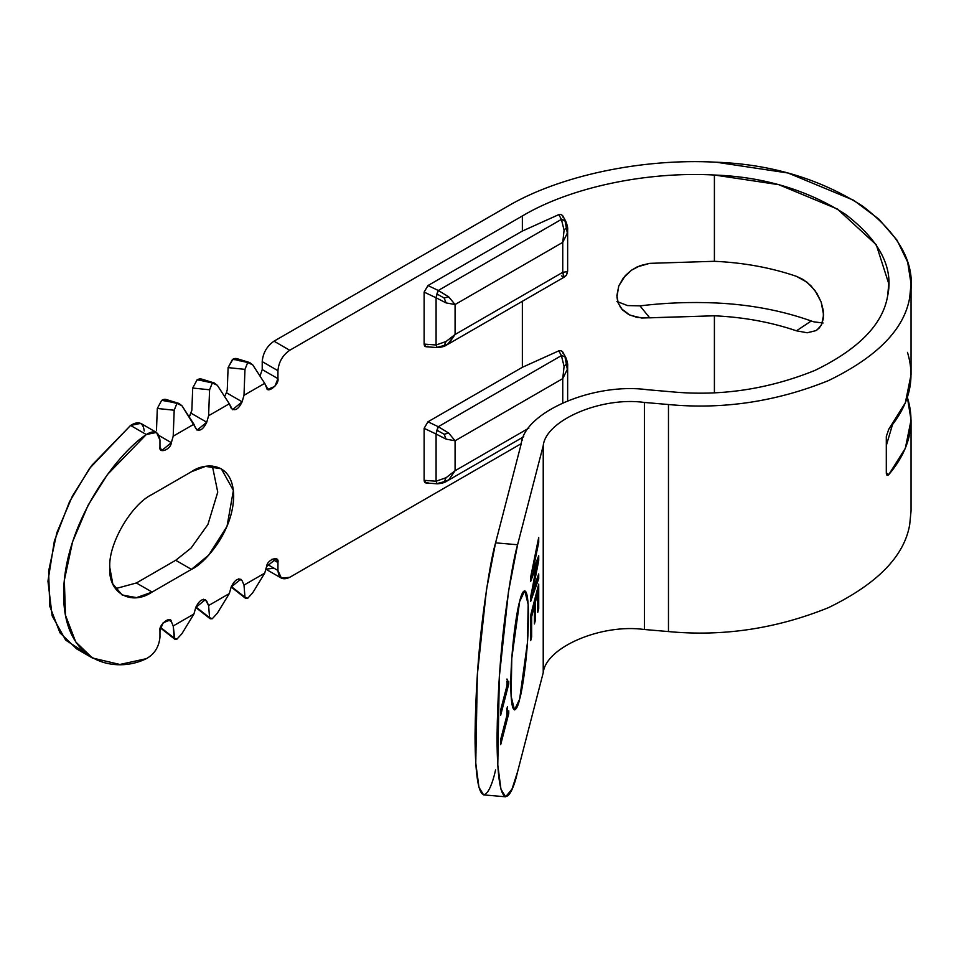 <?xml version="1.0" encoding="UTF-8"?>
<svg xmlns="http://www.w3.org/2000/svg" width="959" height="959" viewBox="0 0 959 959"><rect width="100%" height="100%" fill="white"/><g stroke="black" fill="none" stroke-linecap="round" stroke-linejoin="round"><path stroke-width="1.44" d="M136.37 582.988L115.392 588.67L136.37 582.988L175.701 560.284L191.045 548.092L207.923 524.453L217.753 492.135L212.395 466.062L217.753 492.135L207.923 524.453L191.045 548.092L175.701 560.284L191.428 569.37L208.786 555.045L227.019 526.335L233.397 490.421L221.313 468.771L205.514 466.386L191.428 471.732C203.787 462.634 233.121 460.344 233.696 496.139C233.121 532.605 203.787 564.192 191.428 569.37L175.701 560.284L136.37 582.988L152.097 592.075L136.37 582.988M109.829 567.656L112.79 583.911L122.213 595.036L136.538 597.625L152.097 592.075L191.428 569.37L152.097 592.075C131.179 606.328 107.935 592.902 109.829 567.656C107.935 544.604 131.179 504.338 152.097 494.436C131.179 504.338 107.935 544.604 109.829 567.656M538.718 573.926L532.784 590.696L531.969 590.624L532.784 590.696L538.718 560.536L538.718 555.764L532.784 571.168L538.718 542.374L538.718 537.376L530.639 577.21L530.639 581.514L537.136 564.132L530.639 596.954L530.639 601.497L538.718 578.697L538.718 573.926L538.718 578.697L537.891 578.625L538.718 578.697L530.639 601.497L530.639 596.954L537.136 564.132L536.309 564.06L537.136 564.132L530.639 581.514L530.639 577.21L538.718 537.376L538.718 542.374L537.891 542.303L538.718 542.374L532.784 571.168L531.969 571.096L532.784 571.168L538.718 555.764L538.718 560.536L537.891 560.464L538.718 560.536L532.784 590.696L538.718 573.926M537.891 576.263L537.891 578.625L530.639 599.099L537.891 578.625L537.891 576.263M536.309 564.06L530.639 579.236L536.309 564.06M537.891 541.439L531.969 571.096L537.891 541.439M537.891 557.91L531.969 590.624L537.891 557.91M534.415 623.925L535.374 620.233L534.415 620.665L535.374 620.233L535.374 602.288L537.759 593.058L537.759 612.357L538.718 608.665L538.718 584.151L530.687 615.163L530.687 640.588L531.646 636.896L531.646 616.697L534.415 605.98L534.415 623.925L534.415 605.98L533.588 605.908L534.415 605.98L531.646 616.697L530.818 616.625L531.646 616.697L531.646 636.896L530.818 636.824L531.646 636.896L530.687 640.588L530.687 615.163L538.718 584.151L538.718 608.665L537.891 608.593L538.718 608.665L537.759 612.357L537.759 593.058L536.932 592.986L537.759 593.058L535.374 602.288L534.547 602.216L535.374 602.288L535.374 620.233L534.415 623.925M533.588 605.908L530.818 616.625L530.687 637.339L530.818 616.625L533.588 605.908M537.891 587.328L537.759 609.097L537.891 587.328M536.932 592.986L534.547 602.216L534.547 620.161L534.547 602.216L536.932 592.986M507.455 679.224L506.832 686.164L500.67 709.984L500.67 715.21L508.749 684.007L508.749 681.286L507.838 682.52L507.455 679.224L506.628 679.152L507.455 679.224L507.551 681.358L506.724 681.286L507.838 682.52L507.011 682.448L508.27 682.448L508.749 681.286L508.749 684.007L507.922 683.935L508.749 684.007L500.67 715.21L500.67 709.984L506.832 686.164L507.455 679.224M506.724 681.286L507.011 682.448L506.724 681.286M507.922 682.508L500.67 711.95L507.922 682.508M507.551 710.871L507.455 708.749L506.628 708.677L507.455 708.749L507.455 706.699L506.832 715.69L500.67 739.509L500.67 744.723L508.749 713.52L508.749 710.799L507.838 712.034L506.724 710.799L507.838 712.034L507.011 711.962L508.27 711.962L508.749 710.799L508.749 713.52L507.922 713.448L508.749 713.52L500.67 744.723L500.67 739.509L506.832 715.69L506.832 709.097L507.455 706.699L507.551 710.871M506.724 710.799L507.011 711.962L506.724 710.799M507.922 712.022L500.67 741.463L507.922 712.022M811.254 320.989L796.449 330.819L807.202 332.773L816.001 330.615L819.262 327.99L821.659 324.406L823.613 314.912L821.156 302.001L815.054 290.613L807.202 282.342L796.449 276.336C771.108 267.681 743.752 262.67 714.407 261.292L649.675 263.353L640.132 265.643L631.418 270.246L623.29 278.026L618.771 285.962L616.889 295.576L618.291 303.308L622.379 309.817L628.828 314.624L637.112 317.417L649.675 317.837L640.001 305.861L627.51 305.573L616.925 301.462L627.51 305.573L640.001 305.861L649.675 317.837L714.407 315.787C743.752 317.165 771.108 322.176 796.449 330.819L811.254 320.989C782.041 310.596 750.346 304.59 716.145 302.972C690.528 301.833 665.15 302.804 640.001 305.861C665.15 302.804 690.528 301.833 716.145 302.972C750.346 304.59 782.041 310.596 811.254 320.989L814.023 321.864L811.254 320.989M816.001 330.615L807.202 332.773L796.449 330.819C771.108 322.176 743.752 317.165 714.407 315.787L641.703 318.016L630.099 315.235L621.516 308.834M823.122 323.003L814.023 321.864L823.122 323.003M886.308 445.563L892.481 424.681L886.308 445.563M886.308 472.895L887.027 475.268L888.777 474.609L886.308 472.895L886.308 436.441L886.308 472.895C886.452 475.472 887.279 476.036 888.777 474.609C909.444 450.167 915.677 424.549 907.478 397.757L907.238 397.757M907.478 352.349C915.677 379.129 909.444 404.758 888.777 429.2L886.308 436.441L888.777 429.2L905.344 402.828L911.05 374.669L911.05 283.852L909.695 297.626C904.277 329.273 877.173 356.952 828.396 380.639C776.143 401.713 722.834 409.685 668.471 404.53L668.471 631.573C722.834 636.728 776.143 628.768 828.396 607.694C877.173 583.995 904.277 556.328 909.695 524.669L911.05 510.907L911.05 420.078L905.344 448.237L888.777 474.609M562.801 215.895L561.219 214.504L558.797 214.612L561.411 219.383L564.084 230.196L561.411 219.383L564.947 220.414L566.613 227.523L564.084 230.196L562.753 242.363L567.332 233.133L564.947 220.414L565.858 221.457L561.411 219.383L438.275 290.469L448.68 296.834L438.275 290.469L436.908 293.957L444.161 298.021L448.68 296.834L444.161 298.021L436.908 293.957L436.081 297.793L446.091 302.912L444.161 298.021L446.091 302.912L455.081 304.53L448.68 296.834L455.081 304.53L446.091 302.912L436.081 297.793L438.275 290.469L427.966 285.554L424.118 292.087L436.081 297.793L436.081 345L436.908 347.398L444.161 345.48L446.091 341.488L436.081 345L446.091 341.488L444.161 345.48L436.908 347.398L438.275 346.954L436.908 347.398L436.081 345L424.118 344.089L425.988 346.738L437.34 347.59M437.328 347.59C441.787 347.254 445.036 346.307 447.074 344.761L448.68 343.706L444.161 345.48L448.68 343.706L455.081 334.499L446.091 341.488L455.081 334.499L455.081 304.53L562.753 242.363L564.084 230.196L566.613 227.523L567.332 233.133L567.644 229.812L567.332 233.133L562.753 242.363L562.753 272.332L563.844 277.343L566.17 275.533M567.644 229.908L567.644 271.169L566.613 274.861L564.084 277.079L561.411 275.856M567.332 271.625L562.753 272.332L562.753 242.363L455.081 304.53L455.081 334.499L562.753 272.332L564.084 277.079L566.613 274.861L567.332 271.625L562.753 272.332L455.081 334.499L447.481 344.521M566.613 274.861L567.644 271.169M567.644 229.812C567.932 228.194 567.356 225.425 565.882 221.493L566.325 223.279M562.801 352.121L561.219 350.73L558.797 350.85L561.411 355.609L438.275 426.707L427.966 421.792L424.118 428.325L436.081 434.031L438.275 426.707L448.68 433.06L438.275 426.707L436.908 430.183L444.161 434.247L448.68 433.06L444.161 434.247L436.908 430.183L436.081 434.031L446.091 439.138L444.161 434.247L446.091 439.138L455.081 440.768L448.68 433.06L455.081 440.768L562.753 378.601L562.753 402.66L562.753 378.601L564.084 366.434L561.411 355.609L564.947 356.64L566.325 359.505M437.328 483.816C441.787 483.48 445.036 482.533 447.074 480.986L448.68 479.932L455.081 470.725L446.091 477.714L436.081 481.226L436.908 483.624L444.161 481.718L446.091 477.714L444.161 481.718L436.908 483.624L438.275 483.18L436.908 483.624L436.081 481.226L424.118 480.327L425.988 482.964L437.34 483.816M567.644 366.038C567.932 364.42 567.356 361.651 565.882 357.719L564.947 356.64L567.332 369.371L566.613 363.761L564.084 366.434L566.613 363.761L564.947 356.64L561.411 355.609L564.084 366.434L562.753 378.601L567.332 369.371L567.644 366.038L567.332 369.371L562.753 378.601L455.081 440.768L455.081 470.725L455.081 440.768L446.091 439.138L436.081 434.031L436.081 481.226L446.091 477.714L455.081 470.725L528.889 428.11L455.081 470.725L448.68 479.932L444.161 481.718L447.481 480.747M436.081 434.031L424.118 428.325L424.118 480.327L436.081 481.226L436.081 434.031M438.275 426.707L561.411 355.609L558.797 350.85L522.355 367.297L427.966 421.792L438.275 426.707M436.081 297.793L424.118 292.087L424.118 344.089L436.081 345L436.081 297.793M438.275 290.469L561.411 219.383L558.797 214.612L522.355 231.059L427.966 285.554L438.275 290.469M214.528 383.061L201.546 379.057L197.578 379.596L199.292 380.124L197.063 379.896L192.711 388.035L209.589 389.798L212.323 382.941L199.292 380.124L214.229 382.989L217.345 385.314L212.323 382.941L209.589 389.798L192.711 388.035L197.063 379.896L199.292 380.124L197.578 379.596C200.287 378.242 202.553 378.817 204.375 381.298M191.86 410.176L192.711 388.035L191.86 410.176L189.235 416.985L191.021 413.161L206.748 422.236L191.021 413.161L191.86 410.176M179.129 403.499L166.147 399.495L162.191 400.035L163.893 400.562L161.675 400.335L178.83 403.415L181.958 405.741L197.086 430.147L206.748 422.236L208.594 415.738L229.309 403.775L232.474 409.709L242.136 401.809L226.408 392.722L224.634 396.558L226.408 392.722L242.136 401.809L243.994 395.3L244.977 369.359L228.098 367.609L227.259 389.75L226.408 392.722L227.259 389.75L228.098 367.609L244.977 369.359L247.722 362.514L232.977 359.169L234.679 359.697L232.462 359.457L228.098 367.609L232.977 359.169C235.674 357.815 237.94 358.378 239.762 360.872M249.915 362.634L236.933 358.618L232.977 359.169L247.722 362.514L244.977 369.359L243.994 395.3L264.708 383.348L267.873 389.27L274.789 386.489L277.942 378.649L277.942 370.701L262.215 361.615L277.942 370.701C278.697 362.046 282.629 355.238 289.738 350.263L274.01 341.176C266.89 346.151 262.958 352.972 262.215 361.615L262.215 369.563L260.021 376.12L262.215 369.563L277.942 378.649L262.215 369.563L262.215 361.615C262.958 352.972 266.89 346.151 274.01 341.176L506.628 206.88C558.629 175.845 641.679 158.127 716.145 162.203L788.07 173.016L853.594 200.227L878.84 219.108L897.049 240.182L907.682 262.167L911.05 283.852M247.722 362.514L249.616 362.55L252.744 364.876L247.722 362.514M427.966 346.175C425.616 347.29 424.334 346.595 424.118 344.089L424.118 292.087L427.966 285.554L522.355 231.059L522.355 215.967L289.738 350.263C282.629 355.238 278.697 362.046 277.942 370.701L277.942 378.649C279.537 384.295 267.153 394.149 266.554 387.712L264.708 383.348L252.744 364.876L264.708 383.348L243.994 395.3L242.136 401.809C238.479 409.349 234.823 411.459 231.155 408.15L229.309 403.775L217.345 385.314L229.309 403.775L208.594 415.738L209.589 389.798L208.594 415.738L206.748 422.236C203.092 429.776 199.424 431.898 195.768 428.577L193.922 424.214L181.958 405.741L176.935 403.379L174.19 410.224L173.207 436.177L193.922 424.214L173.207 436.177L174.19 410.224L176.935 403.379L162.191 400.035C164.888 398.68 167.154 399.244 168.976 401.737M156.473 430.615L157.312 408.474L161.675 400.335L157.312 408.474L174.19 410.224L157.312 408.474L156.473 430.615M159.182 435.638L171.349 442.674L173.207 436.177L171.349 442.674L159.182 435.638M84.991 652.671L65.691 640.132L52.146 615.846L47.95 581.142L54.375 540.96L69.504 501.749L89.511 468.471L130.556 425.448L146.295 434.535L156.509 432.449L159.961 440.085L159.961 446.762L161.687 450.574L171.349 442.674C170.75 449.807 158.379 454.242 159.961 446.762L159.961 440.085C158.894 431.502 154.327 429.644 146.295 434.535L130.556 425.448L91.68 465.511L72.357 496.187L56.869 532.665L48.609 571.156L49.748 606.16L59.973 632.82L76.684 648.907L92.412 657.994L75.713 641.907L65.476 615.246L64.337 580.231L72.596 541.751L88.084 505.261L107.408 474.597L146.295 434.535C116.195 454.254 63.558 524.753 63.618 594.34C63.558 664 116.195 673.721 146.295 658.689L119.863 664.467L92.412 657.994M159.961 637.339C158.894 647.169 154.327 654.29 146.295 658.689C154.327 654.29 158.894 647.169 159.961 637.339L159.961 630.662L159.961 637.339M168.017 619.682L171.349 621.6L170.031 620.041L163.114 622.823L159.961 630.662C158.379 625.016 170.75 615.163 171.349 621.6L168.017 619.682M238.803 578.804L242.136 580.734L240.817 579.164L231.155 587.076L229.309 593.573L208.594 605.537L209.589 617.668L195.936 606.963L209.589 617.668L212.323 618.723L210.201 618.771L209.589 617.668L208.594 605.537L205.43 599.603L195.768 607.503L193.922 614.012L173.207 625.963L174.19 638.095L160.537 627.402L174.19 638.095L176.935 639.15L174.814 639.209L173.207 625.963L171.349 621.6L173.207 625.963L193.922 614.012L181.958 633.623L176.935 639.15L181.958 633.623L193.922 614.012L195.768 607.503C199.424 599.962 203.092 597.853 206.748 601.173L203.416 599.243L206.748 601.173L208.594 605.537L229.309 593.573L217.345 613.185L212.323 618.723L217.345 613.185L229.309 593.573L231.155 587.076C234.823 579.536 238.479 577.414 242.136 580.734L238.803 578.804M277.942 570.497L267.405 564.419L277.942 570.497L277.942 562.549L276.216 558.737L266.554 566.637L264.708 573.146L243.994 585.098L242.136 580.734L243.994 585.098L244.977 597.229L243.994 585.098L264.708 573.146L252.744 592.746L247.722 598.284L245.6 598.332L231.323 586.536L244.977 597.229L247.722 598.284L252.744 592.746L264.708 573.146L266.554 566.637C267.153 559.505 279.537 555.069 277.942 562.549L272.044 559.145L277.942 562.549L277.942 570.497C278.697 578.289 282.629 580.555 289.738 577.318L281.395 578.145L277.942 570.497M156.509 432.449L140.781 423.363L130.556 425.448C138.599 420.569 143.155 422.416 144.234 430.999M274.01 568.231L265.835 569.155M289.738 577.318L521.264 443.645L289.738 577.318M522.355 440.133L522.355 437.532L522.355 440.133M427.966 482.413C425.616 483.516 424.334 482.821 424.118 480.327L424.118 428.325L427.966 421.792L522.355 367.297L522.355 301.294L522.355 367.297L558.797 350.85L560.859 350.634L562.621 351.809M152.097 494.436L191.428 471.732L152.097 494.436M909.695 524.669C904.277 556.328 877.173 583.995 828.396 607.694C776.143 628.768 722.834 636.728 668.471 631.573L644.388 629.5C601.437 623.47 545.803 647.241 543.226 672.715C545.803 647.241 601.437 623.47 644.388 629.5L644.388 402.444L644.388 629.5L668.471 631.573L668.471 404.53L644.388 402.444C601.437 396.415 545.803 420.186 543.226 445.671L543.226 672.715L517.584 771.791L543.226 672.715L543.226 445.671L517.584 544.748C514.012 557.023 509.9 580.471 505.249 615.079C500.262 654.062 497.529 694.927 497.026 737.663C497.313 820.604 511.567 799.578 517.584 771.791L512.01 789.065L505.633 796.797L500.958 789.233L497.781 765.054L499.315 676.754L508.486 591.643L517.584 544.748L495.575 542.842L521.228 443.765C524.441 411.914 593.981 382.209 647.673 389.75L671.768 391.823C720.401 396.439 768.099 389.306 814.85 370.45C858.485 349.256 882.736 324.49 887.59 296.175L888.801 283.852L876.274 244.773L837.399 209.026L778.78 184.679L714.407 175.017C646.15 171.277 570.018 187.508 522.355 215.967L522.355 231.059L558.797 214.612L560.859 214.408L562.621 215.571M907.37 397.362L911.05 420.078M714.407 392.699L714.407 315.787L714.407 392.699M620.725 307.803L617.86 302.085L616.925 296.918L618.771 285.962L625.328 275.593L631.418 270.246L637.1 266.938L649.675 263.353L714.407 261.292L714.407 175.017L714.407 261.292C743.752 262.67 771.108 267.681 796.449 276.336L803.318 279.596L810.799 285.602L816.888 293.322L821.156 302.001L823.337 310.752L823.337 318.784L821.156 325.389L816.888 330.064M562.945 216.243L563.125 217.441M562.945 352.48L563.125 353.667M519.634 601.509L511.782 658.282L511.123 696.246L514.504 709.9L519.634 699.147L527.486 642.386L528.157 604.41L524.777 590.768L519.634 601.509C522.223 589.569 528.349 580.531 528.469 616.193C528.349 652.791 522.223 691.127 519.634 699.147C517.057 711.099 510.919 720.137 510.799 684.462C510.919 647.876 517.057 609.54 519.634 601.509M495.575 769.897C489.569 797.684 475.304 818.71 475.029 735.757C475.52 693.021 478.265 652.168 483.252 613.185C487.903 578.577 492.003 555.129 495.575 542.842L486.477 589.737L477.318 674.86L475.772 763.148L478.961 787.339L483.624 794.891L505.633 796.797M495.575 542.842L517.584 544.748L543.226 445.671C545.803 420.186 601.437 396.415 644.388 402.444L668.471 404.53C722.834 409.685 776.143 401.713 828.396 380.639C877.173 356.952 904.277 329.273 909.695 297.626C916.708 266.075 901.04 235.59 862.716 206.185C819.981 178.889 771.12 164.229 716.145 162.203C641.679 158.127 558.629 175.845 506.628 206.88L274.01 341.176L289.738 350.263L522.355 215.967C570.018 187.508 646.15 171.277 714.407 175.017C763.604 176.816 807.322 189.93 845.55 214.36C879.847 240.673 893.86 267.945 887.59 296.175C882.736 324.49 858.485 349.256 814.85 370.45C768.099 389.306 720.401 396.439 671.768 391.823L647.673 389.75C593.981 382.209 524.441 411.914 521.228 443.765L495.575 542.842M447.11 344.737L563.844 277.343M565.882 221.493L562.717 215.739M565.882 357.719L562.717 351.965M567.644 366.146L567.644 400.574M523.758 436.717L447.11 480.974M265.667 569.059L281.395 578.145M245.468 598.248L231.167 587.04M210.069 618.687L195.78 607.479M160.381 627.905L174.682 639.114"/></g></svg>
